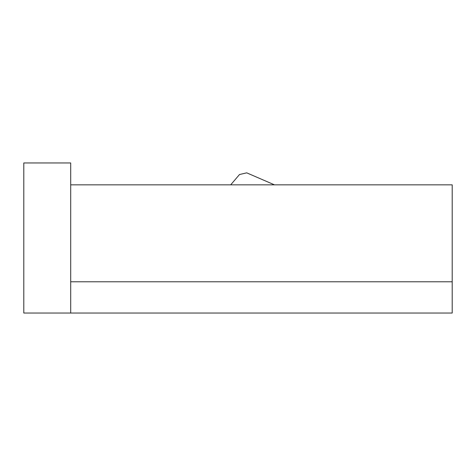 <?xml version="1.0" encoding="UTF-8"?>
<svg xmlns="http://www.w3.org/2000/svg" width="476" height="476" viewBox="0 0 476 476"><rect width="100%" height="100%" fill="white"/><g stroke="black" fill="none" stroke-linecap="round" stroke-linejoin="round"><path stroke-width="0.71" d="M23.8 313.047L23.8 162.953L70.704 162.953L23.8 162.953L23.8 313.047L70.704 313.047L70.704 162.953L70.704 313.047L23.8 313.047M452.2 313.047L70.704 313.047L452.2 313.047L452.2 184.843L70.704 184.843L452.2 184.843L452.2 281.78L70.704 281.78L452.2 281.78L452.2 313.047M246.735 172.847L274.468 184.843L246.735 172.847L239.499 174.525L230.693 184.843L239.499 174.525L246.735 172.847"/></g></svg>
